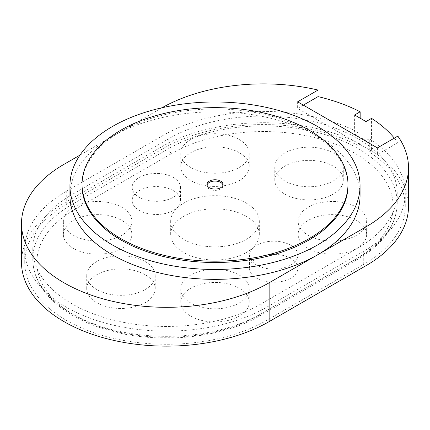 <?xml version="1.0" encoding="UTF-8"?>
<svg xmlns="http://www.w3.org/2000/svg" width="430" height="430" viewBox="0 0 430 430"><rect width="100%" height="100%" fill="white"/><g stroke="black" fill="none" stroke-linecap="round" stroke-linejoin="round"><path stroke-width="0.32" stroke-dasharray="2.15 1.61" d="M360.157 118.191L360.157 144.034L357.873 145.356L357.873 132.193L354.616 134.074L366.011 140.653L369.268 138.772L369.268 151.935L371.552 150.618L371.552 118.374M354.616 114.993L354.616 134.074M366.011 121.572L366.011 140.653M369.268 138.772A141.841 81.888 180 0 1 405.275 193.296A141.841 81.888 180 0 1 363.732 251.201L266.858 307.133A141.841 81.888 180 0 1 112.284 324.881A141.841 81.888 180 0 1 24.725 249.228A141.841 81.888 180 0 1 66.268 191.323L163.142 135.391A141.841 81.888 180 0 1 357.873 132.193M71.966 194.613A133.778 77.239 0 0 0 32.782 249.228A133.778 77.239 0 0 0 115.369 320.581A133.778 77.239 0 0 0 261.161 303.838L358.034 247.911A133.778 77.239 0 0 0 397.218 193.296A133.778 77.239 0 0 0 314.631 121.937A133.778 77.239 0 0 0 168.839 138.68L71.966 194.613L71.966 204.481L168.839 148.549A4.031 2.327 -120 0 0 171.688 153.488L74.815 209.415A4.031 2.327 60 0 1 71.966 204.481A133.778 77.239 180 0 0 32.782 259.096L32.782 249.228M394.337 138.121A145.06 83.753 180 0 1 397.831 142.685L397.831 136.106M408.5 206.454A145.06 83.753 0 0 0 371.552 150.618M357.873 145.356A141.841 81.888 0 0 0 163.142 148.549L66.268 204.481A141.841 81.888 0 0 0 24.725 262.386A141.841 81.888 0 0 0 112.284 338.044A141.841 81.888 0 0 0 266.858 320.291L363.732 264.359A141.841 81.888 0 0 0 405.275 206.454A141.841 81.888 0 0 0 369.268 151.935M360.157 144.034A145.06 83.753 0 0 0 160.863 147.237L63.989 203.164A145.06 83.753 0 0 0 21.5 262.386M377.411 147.893L377.411 154.472L397.831 142.685M297.63 101.829L297.63 108.414L377.411 154.472M303.327 105.124L297.63 108.414M69.939 195.596A145.06 83.753 180 0 1 112.423 136.374L160.863 108.414A145.06 83.753 180 0 1 161.986 107.769M79.98 155.112L112.423 136.374A145.06 83.753 180 0 1 270.513 118.223A145.06 83.753 180 0 1 360.06 195.596M239.22 288.213A34.249 19.775 0 0 0 201.89 283.929A34.249 19.775 0 0 0 180.75 302.193A34.249 19.775 0 0 0 215 321.968A34.249 19.775 0 0 0 249.25 302.193A34.249 19.775 0 0 0 239.22 288.213M308.17 220.439A34.249 19.775 0 0 0 298.14 234.42A34.249 19.775 0 0 0 332.39 254.195A34.249 19.775 0 0 0 366.639 234.42A34.249 19.775 0 0 0 345.5 216.15A34.249 19.775 0 0 0 308.17 220.439M190.78 180.627A34.249 19.775 0 0 0 228.11 184.916A34.249 19.775 0 0 0 249.25 166.647A34.249 19.775 0 0 0 215 146.872A34.249 19.775 0 0 0 180.75 166.647A34.249 19.775 0 0 0 190.78 180.627M121.83 248.406A34.249 19.775 0 0 0 131.859 234.42A34.249 19.775 0 0 0 97.61 214.645A34.249 19.775 0 0 0 63.36 234.42A34.249 19.775 0 0 0 84.5 252.689A34.249 19.775 0 0 0 121.83 248.406M145.195 274.722A34.249 19.775 0 0 0 107.865 270.438A34.249 19.775 0 0 0 86.72 288.707A34.249 19.775 0 0 0 120.975 308.482A34.249 19.775 0 0 0 155.225 288.707A34.249 19.775 0 0 0 145.195 274.722M284.805 194.118A34.249 19.775 0 0 0 322.135 198.402A34.249 19.775 0 0 0 343.28 180.138A34.249 19.775 0 0 0 309.025 160.363A34.249 19.775 0 0 0 274.775 180.138A34.249 19.775 0 0 0 284.805 194.118M290.793 258.441A24.177 13.959 0 0 0 264.445 255.415A24.177 13.959 0 0 0 249.518 268.309A24.177 13.959 0 0 0 273.695 282.268A24.177 13.959 0 0 0 297.872 268.309A24.177 13.959 0 0 0 290.793 258.441M173.403 190.662A24.177 13.959 0 0 0 147.055 187.636A24.177 13.959 0 0 0 132.128 200.536A24.177 13.959 0 0 0 156.305 214.489A24.177 13.959 0 0 0 180.482 200.536A24.177 13.959 0 0 0 173.403 190.662M246.342 216.328A44.322 25.59 0 0 0 198.036 210.781A44.322 25.59 0 0 0 170.678 234.42A44.322 25.59 0 0 0 215 260.01A44.322 25.59 0 0 0 259.322 234.42A44.322 25.59 0 0 0 246.342 216.328M246.342 203.164A44.322 25.59 180 0 1 259.322 221.262A44.322 25.59 180 0 1 215 246.852A44.322 25.59 180 0 1 170.678 221.262A44.322 25.59 180 0 1 198.036 197.617A44.322 25.59 180 0 1 246.342 203.164M173.403 177.504A24.177 13.959 180 0 1 180.482 187.373A24.177 13.959 180 0 1 156.305 201.331A24.177 13.959 180 0 1 132.128 187.373A24.177 13.959 180 0 1 147.055 174.478A24.177 13.959 180 0 1 173.403 177.504M290.793 245.277A24.177 13.959 180 0 1 297.872 255.146A24.177 13.959 180 0 1 273.695 269.105A24.177 13.959 180 0 1 249.518 255.146A24.177 13.959 180 0 1 264.445 242.251A24.177 13.959 180 0 1 290.793 245.277M284.805 180.96A34.249 19.775 180 0 1 274.775 166.974A34.249 19.775 180 0 1 309.025 147.2A34.249 19.775 180 0 1 343.28 166.974A34.249 19.775 180 0 1 322.135 185.244A34.249 19.775 180 0 1 284.805 180.96M145.195 261.564A34.249 19.775 180 0 1 155.225 275.544A34.249 19.775 180 0 1 120.975 295.319A34.249 19.775 180 0 1 86.72 275.544A34.249 19.775 180 0 1 107.865 257.274A34.249 19.775 180 0 1 145.195 261.564M121.83 235.242A34.249 19.775 180 0 1 84.5 239.531A34.249 19.775 180 0 1 63.36 221.262A34.249 19.775 180 0 1 97.61 201.487A34.249 19.775 180 0 1 131.859 221.262A34.249 19.775 180 0 1 121.83 235.242M190.78 167.469A34.249 19.775 180 0 1 180.75 153.483A34.249 19.775 180 0 1 215 133.708A34.249 19.775 180 0 1 249.25 153.483A34.249 19.775 180 0 1 228.11 171.753A34.249 19.775 180 0 1 190.78 167.469M308.17 207.276A34.249 19.775 180 0 1 345.5 202.992A34.249 19.775 180 0 1 366.639 221.262A34.249 19.775 180 0 1 332.39 241.036A34.249 19.775 180 0 1 298.14 221.262A34.249 19.775 180 0 1 308.17 207.276M239.22 275.055A34.249 19.775 180 0 1 249.25 289.035A34.249 19.775 180 0 1 215 308.81A34.249 19.775 180 0 1 180.75 289.035A34.249 19.775 180 0 1 201.89 270.766A34.249 19.775 180 0 1 239.22 275.055M207.024 185.072A8.057 4.655 0 0 0 206.943 185.728A8.057 4.655 0 0 0 209.302 189.017A8.057 4.655 0 0 0 218.085 190.028A8.057 4.655 0 0 0 223.057 185.728A8.057 4.655 0 0 0 222.976 185.072M82.028 185.728A132.972 76.771 180 0 1 215 108.957A132.972 76.771 180 0 1 347.972 185.728M363.732 264.359L363.732 251.201M163.142 148.549L163.142 135.391M74.815 209.415A129.752 74.911 0 0 0 74.815 315.357A129.752 74.911 0 0 0 258.312 315.357A4.031 2.327 -120 0 0 260.322 315.555A4.031 2.327 -120 0 0 261.161 313.712A133.778 77.239 180 0 1 115.369 330.455A133.778 77.239 180 0 1 32.782 259.096C32.9 272.512 38.216 285.036 48.73 296.657C62.721 311.707 82.759 322.946 108.833 330.374C158.084 344.64 221.665 338.48 260.322 315.555L357.201 259.623A4.031 2.327 60 0 1 355.185 259.424A129.752 74.911 0 0 0 355.185 153.488A129.752 74.911 0 0 0 171.688 153.488M358.034 247.911L358.034 257.78A4.031 2.327 60 0 1 357.201 259.623C383.2 244.256 396.541 225.438 397.218 203.164A133.778 77.239 180 0 1 358.034 257.78L261.161 313.712L261.161 303.838M168.839 138.68L168.839 148.549A133.778 77.239 180 0 1 314.631 131.806A133.778 77.239 180 0 1 397.218 203.164L397.218 193.296M258.312 315.357L355.185 259.424M266.858 320.291L266.858 307.133M66.268 204.481L66.268 191.323M63.989 203.164L63.989 164.341M160.863 147.237L160.863 108.414M405.275 206.454L405.275 193.296M24.725 262.386L24.725 249.228M259.322 234.42L259.322 221.262M170.678 234.42L170.678 221.262M180.482 200.536L180.482 187.373M132.128 200.536L132.128 187.373M297.872 268.309L297.872 255.146M249.518 268.309L249.518 255.146M343.28 180.138L343.28 166.974M274.775 180.138L274.775 166.974M155.225 288.707L155.225 275.544M86.72 288.707L86.72 275.544M131.859 234.42L131.859 221.262M63.36 234.42L63.36 221.262M249.25 166.647L249.25 153.483M180.75 166.647L180.75 153.483M366.639 234.42L366.639 221.262M298.14 234.42L298.14 221.262M249.25 302.193L249.25 289.035M180.75 302.193L180.75 289.035M206.943 184.411L206.943 185.728M223.057 184.411L223.057 185.728"/><path stroke-width="0.64" d="M394.337 138.121A145.06 83.753 180 0 0 371.552 118.374L366.011 121.572L354.616 114.993L360.157 111.795L360.157 118.191M161.986 107.769A145.06 83.753 180 0 1 318.05 90.042L297.63 101.829L377.411 147.893L397.831 136.106A145.06 83.753 180 0 1 408.5 167.63A145.06 83.753 180 0 1 366.011 226.852L317.577 254.818A145.06 83.753 180 0 1 112.423 254.818A145.06 83.753 180 0 1 69.939 195.596L69.939 185.728A145.06 83.753 180 0 1 215 101.974A145.06 83.753 180 0 1 360.06 185.728A145.06 83.753 180 0 1 270.513 263.101A145.06 83.753 180 0 1 112.423 244.95A145.06 83.753 180 0 1 69.939 185.728M360.06 185.728L360.06 195.596A145.06 83.753 180 0 1 317.577 254.818L269.137 282.784A145.06 83.753 180 0 1 111.047 300.941A145.06 83.753 180 0 1 21.5 223.562L21.5 262.386A145.06 83.753 0 0 0 111.047 339.764A145.06 83.753 0 0 0 269.137 321.608L366.011 265.675A145.06 83.753 0 0 0 408.5 206.454L408.5 167.63M318.05 90.042L318.05 96.621L303.327 105.124M318.05 96.621A145.06 83.753 180 0 1 360.157 111.795M222.976 185.072A8.057 4.655 0 0 0 215 181.073A8.057 4.655 0 0 0 207.024 185.072M209.302 187.7A8.057 4.655 180 0 1 206.943 184.411A8.057 4.655 180 0 1 215 179.756A8.057 4.655 180 0 1 223.057 184.411A8.057 4.655 180 0 1 218.085 188.711A8.057 4.655 180 0 1 209.302 187.7M120.975 238.698A132.972 76.771 180 0 1 82.028 184.411A132.972 76.771 180 0 1 215 107.64A132.972 76.771 180 0 1 347.972 184.411A132.972 76.771 180 0 1 265.885 255.339A132.972 76.771 180 0 1 120.975 238.698M347.972 184.411L347.972 185.728A132.972 76.771 180 0 1 265.885 256.656A132.972 76.771 180 0 1 120.975 240.015A132.972 76.771 180 0 1 82.028 185.728L82.028 184.411M21.5 223.562A145.06 83.753 180 0 1 63.989 164.341L79.98 155.112M366.011 265.675L366.011 226.852M269.137 321.608L269.137 282.784"/></g></svg>
